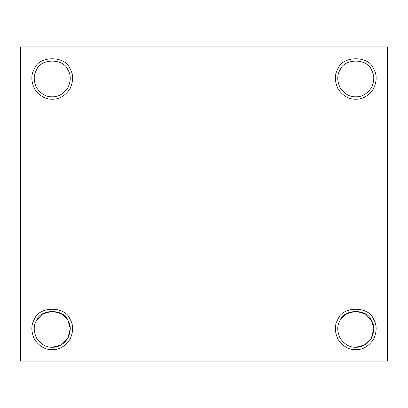 <?xml version="1.0" encoding="UTF-8"?>
<svg xmlns="http://www.w3.org/2000/svg" width="408" height="408" viewBox="0 0 408 408"><rect width="100%" height="100%" fill="white"/><g stroke="black" fill="none" stroke-linecap="round" stroke-linejoin="round"><path stroke-width="0.61" d="M52.239 347.269C58.257 347.468 63.464 344.464 67.861 338.252C71.043 331.337 71.043 325.324 67.861 320.209C63.719 308.698 40.759 308.698 36.613 320.209C33.431 325.324 33.431 331.337 36.613 338.252C41.009 344.464 46.216 347.468 52.239 347.269C46.216 347.468 41.009 344.464 36.613 338.252C33.431 331.337 33.431 325.324 36.613 320.209L42.621 313.966L52.239 311.187L61.853 313.966L67.861 320.209L70.268 328.537L67.861 338.252L60.649 345.188L52.239 347.269C58.257 347.468 63.464 344.464 67.861 338.252C71.043 331.337 71.043 325.324 67.861 320.209C63.719 308.698 40.759 308.698 36.613 320.209M52.239 349.661C59.053 349.88 64.954 346.479 69.931 339.446C73.532 331.617 73.532 324.809 69.931 319.015C65.239 305.98 39.239 305.98 34.547 319.015C30.942 324.809 30.942 331.617 34.547 339.446C39.525 346.479 45.421 349.88 52.239 349.661C45.421 349.88 39.525 346.479 34.547 339.446C30.942 331.617 30.942 324.809 34.547 319.015C39.239 305.98 65.239 305.98 69.931 319.015C73.532 324.809 73.532 331.617 69.931 339.446C64.954 346.479 59.053 349.88 52.239 349.661M52.239 96.813C58.257 97.007 63.464 94.003 67.861 87.791C71.043 80.876 71.043 74.863 67.861 69.748C63.719 58.237 40.759 58.237 36.613 69.748C33.431 74.863 33.431 80.876 36.613 87.791C41.009 94.003 46.216 97.007 52.239 96.813C46.216 97.007 41.009 94.003 36.613 87.791C33.431 80.876 33.431 74.863 36.613 69.748C40.759 58.237 63.719 58.237 67.861 69.748C71.043 74.863 71.043 80.876 67.861 87.791C63.464 94.003 58.257 97.007 52.239 96.813M52.239 99.2C59.053 99.424 64.954 96.018 69.931 88.985C73.532 81.156 73.532 74.348 69.931 68.554C65.239 55.524 39.239 55.524 34.547 68.554C30.942 74.348 30.942 81.156 34.547 88.985C39.525 96.018 45.421 99.424 52.239 99.2C45.421 99.424 39.525 96.018 34.547 88.985C30.942 81.156 30.942 74.348 34.547 68.554C39.239 55.524 65.239 55.524 69.931 68.554C73.532 74.348 73.532 81.156 69.931 88.985C64.954 96.018 59.053 99.424 52.239 99.2M355.761 96.813C361.784 97.007 366.991 94.003 371.387 87.791C374.57 80.876 374.57 74.863 371.387 69.748C367.241 58.237 344.281 58.237 340.139 69.748C336.957 74.863 336.957 80.876 340.139 87.791C344.536 94.003 349.743 97.007 355.761 96.813C349.743 97.007 344.536 94.003 340.139 87.791C336.957 80.876 336.957 74.863 340.139 69.748C344.281 58.237 367.241 58.237 371.387 69.748C374.57 74.863 374.57 80.876 371.387 87.791C366.991 94.003 361.784 97.007 355.761 96.813M355.761 99.2C362.579 99.424 368.475 96.018 373.453 88.985C377.058 81.156 377.058 74.348 373.453 68.554C368.761 55.524 342.761 55.524 338.069 68.554C334.468 74.348 334.468 81.156 338.069 88.985C343.046 96.018 348.947 99.424 355.761 99.2C348.947 99.424 343.046 96.018 338.069 88.985C334.468 81.156 334.468 74.348 338.069 68.554C342.761 55.524 368.761 55.524 373.453 68.554C377.058 74.348 377.058 81.156 373.453 88.985C368.475 96.018 362.579 99.424 355.761 99.2M355.761 347.269C361.784 347.468 366.991 344.464 371.387 338.252C374.57 331.337 374.57 325.324 371.387 320.209C367.241 308.698 344.281 308.698 340.139 320.209C336.957 325.324 336.957 331.337 340.139 338.252C344.536 344.464 349.743 347.468 355.761 347.269C349.743 347.468 344.536 344.464 340.139 338.252C336.957 331.337 336.957 325.324 340.139 320.209L346.147 313.966L355.761 311.187L365.379 313.966L371.387 320.209L373.789 328.537L371.387 338.252L364.176 345.188L355.761 347.269C361.784 347.468 366.991 344.464 371.387 338.252C374.57 331.337 374.57 325.324 371.387 320.209C367.241 308.698 344.281 308.698 340.139 320.209M355.761 349.661C362.579 349.88 368.475 346.479 373.453 339.446C377.058 331.617 377.058 324.809 373.453 319.015C368.761 305.98 342.761 305.98 338.069 319.015C334.468 324.809 334.468 331.617 338.069 339.446C343.046 346.479 348.947 349.88 355.761 349.661C348.947 349.88 343.046 346.479 338.069 339.446C334.468 331.617 334.468 324.809 338.069 319.015C342.761 305.98 368.761 305.98 373.453 319.015C377.058 324.809 377.058 331.617 373.453 339.446C368.475 346.479 362.579 349.88 355.761 349.661M387.6 361.07L20.4 361.07L387.6 361.07L387.6 46.93L20.4 46.93L20.4 361.07L20.4 46.93L387.6 46.93L387.6 361.07"/></g></svg>
